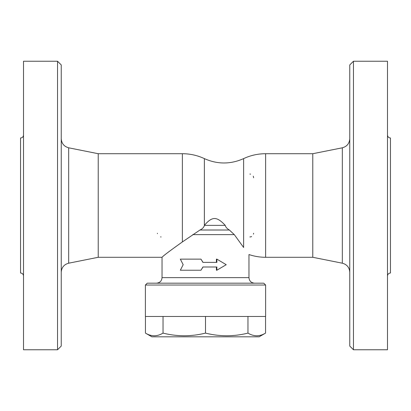 <?xml version="1.0" encoding="UTF-8"?>
<svg xmlns="http://www.w3.org/2000/svg" width="411" height="411" viewBox="0 0 411 411"><rect width="100%" height="100%" fill="white"/><g stroke="black" fill="none" stroke-linecap="round" stroke-linejoin="round"><path stroke-width="0.62" d="M265.609 285.029L263.759 283.179L147.241 283.179L145.391 285.029L265.609 285.029L265.609 316.47L145.391 316.47L145.391 285.029M254.512 283.179C251.142 282.85 249.292 281.001 248.963 277.63L162.037 277.63L162.037 257.286L98.229 257.286L98.229 153.714L182.381 153.714L182.381 241.93C169.954 250.767 163.172 255.883 162.037 257.286C162.982 256.032 169.764 250.916 182.381 241.93L199.962 230.011C202.084 229.097 203.553 227.658 204.365 225.696L204.365 158.61C217.45 164.431 230.54 164.431 243.625 158.61L243.625 247.489C250.566 256.762 250.566 256.762 243.625 247.489L234.306 234.63L229.359 230.011C227.042 228.66 225.665 227.108 225.238 225.356L204.395 225.356C212.374 215.914 216.987 216.602 225.238 225.356M200.974 259.136L180.331 259.136L183.172 264.684L180.331 270.233L200.974 270.233L202.916 266.996L216.874 266.996L216.874 270.233L226.22 264.684L216.874 259.136L216.874 262.372L202.916 262.372L200.974 259.136L203.024 262.372M216.412 262.372L216.412 259.136L216.874 259.136M216.874 270.233L216.412 270.233L216.412 266.996M203.024 266.996L200.974 270.233M145.443 316.47L145.443 333.105C151.305 336.645 157.172 336.645 163.033 333.105C177.187 336.645 191.346 336.645 205.5 333.105C219.654 336.645 233.813 336.645 247.967 333.105C253.828 336.645 259.695 336.645 265.557 333.105L259.136 336.815L151.865 336.815L145.443 333.105M163.033 316.47L163.033 333.105M205.5 316.47L205.5 333.105M247.967 316.47L247.967 333.105M265.557 316.47L265.557 333.105M253.587 233.243A3.699 3.699 0 0 1 253.484 234.121A3.699 3.699 0 0 0 253.587 233.243M251.589 236.525A3.699 3.699 0 0 1 249.888 236.942A3.699 3.699 0 0 0 251.589 236.525M249.888 174.059A3.699 3.699 0 0 1 250.566 174.12M253.233 176.18A3.699 3.699 0 0 1 253.587 177.758M161.112 236.942A3.699 3.699 0 0 1 160.573 236.9M157.444 233.7A3.699 3.699 0 0 1 157.413 233.243M204.365 225.696L204.395 225.356M98.229 153.714L68.673 147.801C64.07 146.522 61.593 143.501 61.239 138.733M61.239 346.062L61.239 64.938L57.54 61.239L57.54 349.761L61.239 346.062M57.54 61.239L23.509 61.239L23.509 349.761L57.54 349.761M23.509 135.034C23.329 136.827 22.343 137.813 20.55 137.993L20.55 273.007C22.333 273.197 23.319 274.183 23.509 275.966M248.963 277.63L248.963 254.537A51.786 51.786 0 0 0 265.609 257.286L265.609 153.714L312.771 153.714L312.771 257.286L342.327 263.199C346.951 264.458 349.432 267.484 349.761 272.267M312.771 153.714L342.327 147.801L342.327 263.199M349.761 138.733C349.407 143.501 346.93 146.522 342.327 147.801M349.761 64.938L349.761 346.062L353.46 349.761L353.46 61.239L349.761 64.938M353.46 349.761L387.491 349.761L387.491 61.239L353.46 61.239M387.491 135.034C387.671 136.827 388.657 137.813 390.45 137.993L390.45 273.007C388.667 273.197 387.681 274.183 387.491 275.966M192.738 234.63L234.306 234.63M199.962 230.011L229.359 230.011M98.229 257.286L68.673 263.199L68.673 147.801M162.037 277.63C161.708 281.001 159.858 282.85 156.488 283.179M204.365 158.615A51.786 51.786 0 0 0 182.381 153.714M68.673 263.199C64.049 264.458 61.568 267.484 61.239 272.267M265.609 153.714A51.786 51.786 0 0 0 243.62 158.615M265.609 257.286L312.771 257.286"/></g></svg>
